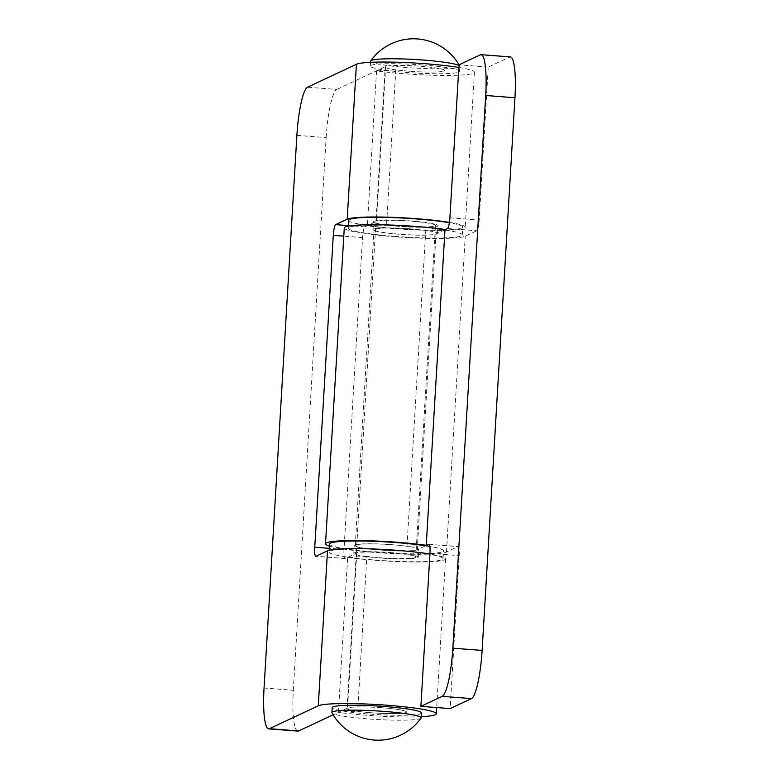 <?xml version="1.0" encoding="UTF-8"?>
<svg xmlns="http://www.w3.org/2000/svg" width="779" height="779" viewBox="0 0 779 779"><rect width="100%" height="100%" fill="white"/><g stroke="black" fill="none" stroke-linecap="round" stroke-linejoin="round"><path stroke-width="0.58" stroke-dasharray="3.9 2.92" d="M411.507 220.983A32.28 3.097 -176.6 0 0 373.501 221.781A32.28 3.097 -176.6 0 0 399.948 226.397A32.28 3.097 -176.6 0 0 437.954 225.608A32.28 3.097 -176.6 0 0 411.507 220.983M411.039 228.88A32.28 3.097 -176.6 0 0 373.034 229.669A32.28 3.097 -176.6 0 0 399.481 234.294A32.28 3.097 -176.6 0 0 437.486 233.505A32.28 3.097 -176.6 0 0 411.039 228.88M395.041 236.378A57.11 5.472 -176.6 0 0 462.268 234.976A57.11 5.472 -176.6 0 0 415.48 226.796A57.11 5.472 -176.6 0 0 348.252 228.198A57.11 5.472 -176.6 0 0 395.041 236.378M348.719 220.301A57.11 5.472 -176.6 0 0 395.508 228.481A57.11 5.472 -176.6 0 0 462.745 227.078A57.11 5.472 -176.6 0 0 449.395 222.736M421.215 716.68A59.594 5.706 3.4 0 1 366.159 715.258A59.594 5.706 3.4 0 1 338.437 712.366L357.668 711.324A29.797 2.853 -176.6 0 0 371.486 712.756A29.797 2.853 -176.6 0 0 406.57 712.025A29.797 2.853 -176.6 0 0 382.158 707.76A29.797 2.853 -176.6 0 0 347.561 708.023L333.12 714.791M449.444 222.385A59.594 5.706 3.4 0 1 465.219 227.225A59.594 5.706 3.4 0 1 395.06 228.695A59.594 5.706 3.4 0 1 367.347 225.803L386.579 224.751A29.797 2.853 -176.6 0 0 400.396 226.192A29.797 2.853 -176.6 0 0 435.471 225.462A29.797 2.853 -176.6 0 0 411.059 221.187A29.797 2.853 -176.6 0 0 376.461 221.46L364.913 226.874A9.932 1.714 -85.6 0 0 362.547 237.576L344.016 549.458A9.932 1.714 -85.6 0 0 345.039 558.524A9.932 1.714 -85.6 0 0 345.214 558.494L356.763 553.071A29.797 2.853 3.4 0 1 391.36 552.808A29.797 2.853 3.4 0 1 415.772 557.073A29.797 2.853 3.4 0 1 380.697 557.813A29.797 2.853 3.4 0 1 366.87 556.372L357.668 711.324M297.909 731.101A44.695 7.732 94.4 0 1 293.313 690.282L264.052 688.042M296.887 135.351L326.148 137.591L293.313 690.282M326.148 137.591A44.695 7.732 94.4 0 1 336.791 89.419L307.52 87.19M458.841 67.461A59.594 5.706 3.4 0 1 474.43 72.272A59.594 5.706 3.4 0 1 404.272 73.742A59.594 5.706 3.4 0 1 376.549 70.85L395.781 69.798A29.797 2.853 -176.6 0 0 409.598 71.24A29.797 2.853 -176.6 0 0 444.682 70.509A29.797 2.853 -176.6 0 0 420.271 66.244A29.797 2.853 -176.6 0 0 385.673 66.507L336.791 89.419M366.87 556.372L347.638 557.423L338.437 712.366M347.638 557.423A59.594 5.706 -176.6 0 0 375.361 560.305A59.594 5.706 -176.6 0 0 445.52 558.845A59.594 5.706 -176.6 0 0 429.93 554.035M376.549 70.85L367.347 225.803M395.781 69.798L386.579 224.751M329.361 546.098A61.083 5.852 3.4 0 0 375.566 552.535A61.083 5.852 3.4 0 0 446.484 551.999L458.042 546.576A9.932 1.714 94.4 0 1 458.218 546.546A9.932 1.714 94.4 0 1 459.23 555.612L450.145 708.588M480.322 54.832L509.593 57.071L488.258 67.072L479.173 220.048A9.932 1.714 94.4 0 1 476.806 230.75L465.248 236.173A61.083 5.852 -176.6 0 1 394.33 236.709A61.083 5.852 -176.6 0 1 344.279 227.965M509.593 57.071A44.695 7.732 94.4 0 1 510.352 56.916M444.984 229.717L435.987 233.934A31.287 2.999 3.4 0 1 399.666 234.216A31.287 2.999 3.4 0 1 374.027 229.727A31.287 2.999 3.4 0 1 410.864 228.958A31.287 2.999 3.4 0 1 425.753 230.526L445.004 229.484M423.669 545.446L406.989 546.352A31.287 2.999 -176.6 0 0 392.1 544.784A31.287 2.999 -176.6 0 0 355.263 545.553A31.287 2.999 -176.6 0 0 380.902 550.042A31.287 2.999 -176.6 0 0 417.223 549.76L425.772 545.748M488.258 67.072L458.997 64.832M406.989 546.352L425.753 230.526M392.275 544.706A32.28 3.097 -176.6 0 0 354.27 545.495A32.28 3.097 -176.6 0 0 380.717 550.12A32.28 3.097 -176.6 0 0 418.722 549.331A32.28 3.097 -176.6 0 0 392.275 544.706M391.808 552.603A32.28 3.097 -176.6 0 0 353.802 553.392A32.28 3.097 -176.6 0 0 380.249 558.017A32.28 3.097 -176.6 0 0 418.255 557.219A32.28 3.097 -176.6 0 0 391.808 552.603M375.809 560.101A57.11 5.472 -176.6 0 0 443.037 558.699A57.11 5.472 -176.6 0 0 396.248 550.519A57.11 5.472 -176.6 0 0 329.02 551.921A57.11 5.472 -176.6 0 0 375.809 560.101M329.488 544.024A57.11 5.472 -176.6 0 0 376.276 552.204A57.11 5.472 -176.6 0 0 443.514 550.802A57.11 5.472 -176.6 0 0 429.833 546.4M422.939 64.988A44.695 4.285 3.4 0 1 459.552 71.395A44.695 4.285 3.4 0 1 406.94 72.486A44.695 4.285 3.4 0 1 370.317 66.088A44.695 4.285 3.4 0 1 422.939 64.988M458.958 65.524A44.695 4.285 3.4 0 1 459.785 66.196A44.695 4.285 3.4 0 1 459.844 66.458A44.695 4.285 3.4 0 1 407.232 67.559A44.695 4.285 3.4 0 1 370.609 61.151M409.598 71.24A29.797 2.853 3.4 0 1 385.186 66.975A29.797 2.853 3.4 0 1 420.271 66.244A29.797 2.853 3.4 0 1 444.682 70.509A29.797 2.853 3.4 0 1 409.598 71.24M382.158 707.76A29.797 2.853 3.4 0 1 406.57 712.025A29.797 2.853 3.4 0 1 371.486 712.756A29.797 2.853 3.4 0 1 347.074 708.491A29.797 2.853 3.4 0 1 382.158 707.76M421.439 712.912A44.695 4.285 3.4 0 1 368.827 714.012A44.695 4.285 3.4 0 1 332.205 707.605M421.049 718.092A44.695 4.285 3.4 0 1 368.525 718.949A44.695 4.285 3.4 0 1 331.971 712.804M385.673 66.507L376.461 221.46M356.763 553.071L347.561 708.023M362.547 237.576L343.792 236.144M344.016 549.458L329.225 548.328M364.913 226.874L348.398 225.608M345.214 558.494L315.943 556.255M429.969 553.382L459.23 555.612M446.484 551.999L465.248 236.173M429.112 544.365L458.042 546.576M417.223 549.76L435.987 233.934M447.545 228.52L476.806 230.75M449.902 217.818L479.173 220.048M373.034 229.669L373.501 221.781M437.486 233.505L437.954 225.608M462.268 234.976L462.745 227.078M348.252 228.198L348.369 226.124M415.772 557.073L435.471 225.462M445.52 558.845L436.688 707.566M345.039 558.524L315.777 556.284M474.43 72.272L465.219 227.225M428.947 544.307L458.218 546.546M355.263 545.553L374.027 229.727M353.802 553.392L354.27 545.495M418.255 557.219L418.722 549.331M443.037 558.699L443.514 550.802M329.02 551.921L329.108 550.295M459.552 71.395L459.844 66.458M370.317 66.088L370.541 62.32M459.785 66.196A52.641 52.641 0 0 0 459.006 64.832M347.074 708.491L385.186 66.975"/><path stroke-width="1.17" d="M449.395 222.736A57.11 5.472 -176.6 0 0 415.947 218.899A57.11 5.472 -176.6 0 0 348.719 220.301L348.369 226.124M458.841 67.461A59.594 5.706 3.4 0 0 425.597 63.742A59.594 5.706 3.4 0 0 356.412 64.267L307.52 87.19A44.695 7.732 -85.6 0 0 296.887 135.351L264.052 688.042A44.695 7.732 -85.6 0 0 268.648 728.862A44.695 7.732 -85.6 0 0 269.407 728.706L318.29 705.793A59.594 5.706 3.4 0 1 387.484 705.258A59.594 5.706 3.4 0 1 436.318 713.798A59.594 5.706 3.4 0 1 421.215 716.68M333.12 714.791L298.678 730.945A44.695 7.732 94.4 0 1 297.909 731.101L268.648 728.862M356.412 64.267L347.2 219.22L335.652 224.634A9.932 1.714 -85.6 0 0 333.285 235.346L314.755 547.218A9.932 1.714 -85.6 0 0 315.777 556.284A9.932 1.714 -85.6 0 0 315.943 556.255L327.501 550.841L318.29 705.793M429.93 554.035A59.594 5.706 -176.6 0 0 396.696 550.305A59.594 5.706 -176.6 0 0 327.501 550.841M347.2 219.22A59.594 5.706 3.4 0 1 416.395 218.695A59.594 5.706 3.4 0 1 449.444 222.385M471.48 698.588L442.209 696.358A44.695 7.732 -85.6 0 0 452.852 648.196L482.113 650.426A44.695 7.732 94.4 0 1 471.48 698.588L450.145 708.588L420.884 706.358L429.969 553.382A9.932 1.714 94.4 0 0 428.947 544.307A9.932 1.714 94.4 0 0 428.781 544.346L429.112 544.365M442.209 696.358L420.884 706.358M481.091 54.686L510.352 56.916A44.695 7.732 94.4 0 1 514.948 97.735L485.687 95.496A44.695 7.732 -85.6 0 0 481.091 54.686A44.695 7.732 -85.6 0 0 480.322 54.832L458.997 64.832L449.902 217.818A9.932 1.714 94.4 0 1 447.545 228.52L444.984 229.717M482.113 650.426L514.948 97.735M452.852 648.196L485.687 95.496M425.772 545.748L428.781 544.346M329.361 546.098A61.083 5.852 3.4 0 1 325.515 543.791A61.083 5.852 3.4 0 1 397.426 542.291A61.083 5.852 3.4 0 1 426.24 545.3L423.669 545.446M426.24 545.3L445.004 229.484A61.083 5.852 -176.6 0 0 416.19 226.465A61.083 5.852 -176.6 0 0 344.279 227.965L325.515 543.791M429.833 546.4A57.11 5.472 -176.6 0 0 396.715 542.622A57.11 5.472 -176.6 0 0 329.488 544.024L329.108 550.295M370.541 62.32L370.609 61.151A44.695 4.285 3.4 0 1 370.707 60.908A44.695 4.285 3.4 0 1 423.231 60.051A44.695 4.285 3.4 0 1 458.958 65.524M331.971 712.804A44.695 4.285 3.4 0 1 331.912 712.542L332.205 707.605A44.695 4.285 3.4 0 1 384.826 706.514A44.695 4.285 3.4 0 1 421.439 712.912L421.147 717.849A44.695 4.285 3.4 0 1 421.049 718.092A52.641 52.641 0 0 1 331.981 712.804M331.912 712.542A44.695 4.285 3.4 0 1 384.524 711.441A44.695 4.285 3.4 0 1 421.147 717.849M269.407 728.706L298.678 730.945M343.792 236.144L333.285 235.346M329.225 548.328L314.755 547.218M348.398 225.608L335.652 224.634M436.688 707.566L436.318 713.798M459.006 64.832A52.641 52.641 0 0 0 370.707 60.898"/></g></svg>

